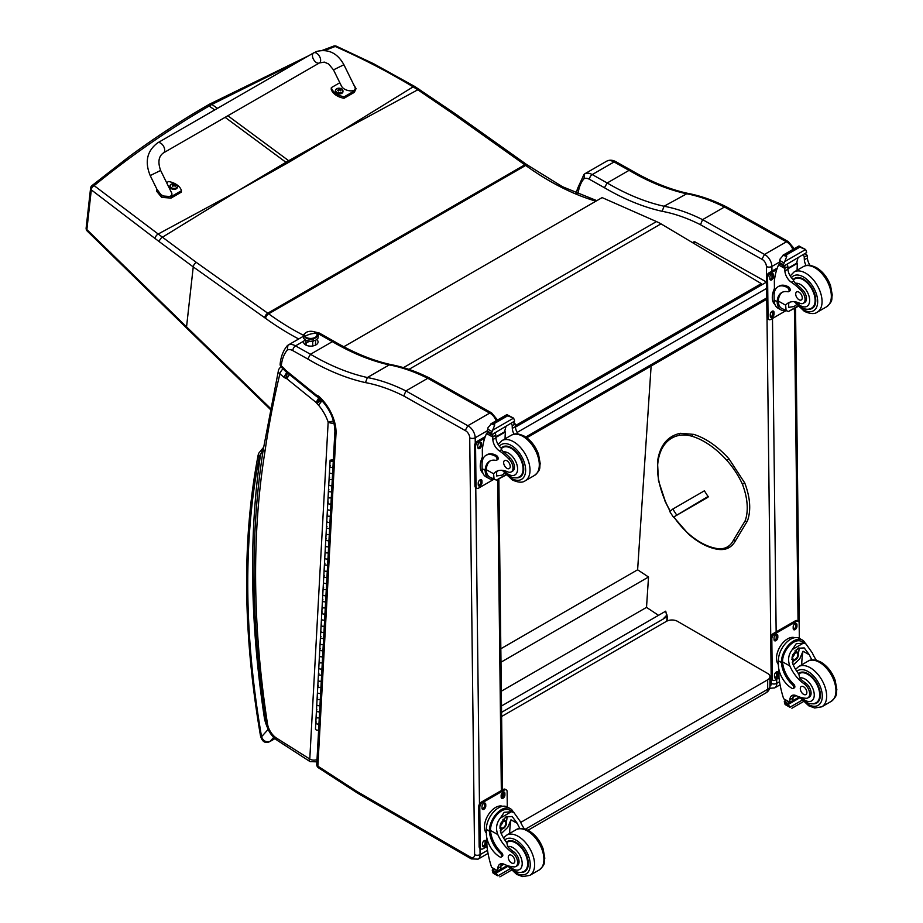 <?xml version="1.0" encoding="UTF-8"?>
<svg xmlns="http://www.w3.org/2000/svg" width="923" height="923" viewBox="0 0 923 923"><rect width="100%" height="100%" fill="white"/><g stroke="black" fill="none" stroke-linecap="round" stroke-linejoin="round"><path stroke-width="1.38" d="M692.562 242.587L693.6 241.999A3.865 2.238 60 0 1 695.492 242.161L766.563 282.08L515.403 427.107M663.302 618.756L666.51 615.456L667.041 615.803A1.165 0.715 -176.3 0 1 667.041 616.818L663.395 618.779M501.57 712.348L663.487 618.871M664.768 617.983L663.291 618.837M501.501 705.98L665.737 611.164L666.648 615.549M651.119 366.027L637.62 569.791L648.523 577.013L646.515 607.38L658.526 615.329M501.327 691.2L646.515 607.38M500.993 662.195L648.523 577.013M500.831 648.765L637.62 569.791M527.991 830.262L766.078 692.804A7.73 4.465 -120 0 0 767.682 689.273L525.36 829.177M766.078 692.804A7.73 7.73 0 0 0 769.944 686.112A7.73 4.465 180 0 1 767.682 689.273L767.682 679.801L520.687 822.405M501.627 716.502L666.51 621.306A7.73 4.465 180 0 1 677.447 621.306L767.682 673.478A7.73 4.465 180 0 1 769.944 676.64A7.73 4.465 180 0 1 767.682 679.801M708.264 496.366L673.409 517.18L707.618 497.428M695.538 504.062L698.342 502.331L695.538 504.062M676.478 514.722L672.809 509.058L669.74 511.515L673.409 517.18M672.809 509.058L704.387 490.817L708.276 496.897L704.953 498.962M761.913 259.259L764.509 254.436L702.599 219.639L700.476 224.716L761.913 259.259A5.803 3.346 60 0 1 766.413 266.505L766.54 276.923M788.311 241.618L726.874 207.075L724.474 207.006L786.384 241.814L764.509 254.436A9.668 5.584 -120 0 1 771.882 266.459A3.865 2.204 179.3 0 1 766.413 266.505M792.857 249.487A9.668 5.584 60 0 0 786.384 241.814L788.346 241.63M724.474 207.006L702.599 219.639M577.798 193.842A1234.339 712.648 60 0 1 578.456 191.28A54.134 31.255 60 0 1 584.005 178.727A11.607 6.703 60 0 1 589.52 179.339L604.45 187.727A268.466 154.995 -120 0 0 662.172 211.309L664.064 206.244L687.577 193.322C669.221 189.238 650.369 181.531 630.997 170.167L629.059 170.351A264.601 152.768 -120 0 0 685.939 193.611A213.813 123.451 60 0 1 724.44 207.017M578.456 191.28L577.429 188.8M584.005 178.727L584.617 173.905L583.971 174.447L577.394 188.915M604.45 187.727L607.184 182.985L629.059 170.351L614.095 161.952A3.865 2.261 -60.7 0 1 616.022 161.756L630.986 170.155M702.565 219.651A213.813 123.451 -120 0 0 664.064 206.244A264.601 152.768 60 0 1 607.184 182.985L592.22 174.574A15.472 8.93 -120 0 0 584.64 173.893L606.492 161.271A15.472 8.93 60 0 1 606.515 161.271A15.472 8.93 60 0 1 614.095 161.952L592.22 174.574A3.865 2.261 119.3 0 0 589.52 179.339M316.739 339.572A7.246 4.13 179.3 0 1 318.077 341.925A7.246 4.13 179.3 0 1 310.878 346.137A7.246 4.13 179.3 0 1 303.586 342.087A7.246 4.13 179.3 0 1 303.771 341.106L304.878 339.722M287.964 345.179L303.032 336.48L287.93 345.202A15.472 8.93 -120 0 0 287.93 345.202L287.318 350.025A11.607 6.703 60 0 1 292.833 350.625L307.763 359.012L310.497 354.27L332.372 341.648L334.311 341.464C353.682 352.817 372.534 360.535 390.891 364.608L389.252 364.897A213.813 123.451 60 0 1 427.753 378.315M430.245 378.395L427.787 378.292L489.698 413.1L491.659 412.927M496.17 420.784A9.668 5.584 60 0 0 489.698 413.1L467.823 425.734L405.901 390.925L403.789 396.002L465.227 430.545L467.823 425.734A9.668 5.584 -120 0 1 475.195 437.756A3.865 2.204 179.3 0 1 469.726 437.802L474.595 854.675A5.803 3.346 60 0 1 470.488 857.109L357.72 791.911A46.404 26.79 60 0 1 354.905 790.146L317.87 766.171A3.865 2.088 122.9 0 0 318.504 767.832L355.505 791.796L354.905 790.146M427.787 378.292L405.901 390.925A213.813 123.451 -120 0 0 367.366 377.53L389.252 364.897A264.601 152.768 -120 0 1 332.372 341.648L317.408 333.238A3.865 2.261 -60.7 0 1 319.335 333.053L334.288 341.452M307.763 359.012A268.466 154.995 -120 0 0 365.473 382.607L367.366 377.53A264.601 152.768 60 0 1 310.497 354.27L295.533 345.871A15.472 8.93 -120 0 0 287.941 345.19L287.272 345.733C283.269 350.498 280.892 356.59 280.165 364.008L280.165 364.008A3.865 2.457 5.7 0 0 281.273 365.969A3.865 1.742 129 0 0 281.573 367.389L286.003 371.75L285.692 370.319A2.873 1.661 60 0 1 285.576 370.227A2.873 1.661 60 0 1 285.345 369.996L284.988 370.781M316.751 764.382L316.751 764.382A3.865 2.365 3.1 0 0 317.87 766.171L336.03 433.302L334.899 431.537L316.751 764.382A3.865 3.865 0 0 0 318.504 767.832M336.03 433.302A32.87 18.979 -120 0 0 318.781 396.325L319.081 397.744L318.562 397.398M318.781 396.325A6.692 3.865 -120 0 0 316.474 395.182L318.481 397.398M316.474 395.182A3.577 2.065 60 0 1 316.231 394.998L316.127 396.117A3.865 1.754 -51 0 1 315.828 394.686L286.292 370.781L286.684 372.281L286.003 371.75M285.345 369.996A7.511 4.338 -120 0 0 282.819 367.216L283.153 368.669M281.007 367.031L281.007 367.031A5.411 3.127 60 0 1 281.123 366.962L281.007 367.031A5.411 5.411 0 0 0 278.458 370.435A5.411 3.784 13.7 0 0 279.888 373.919L283.892 377.172A8.572 4.95 -120 0 0 285.715 378.326L287.122 372.627M322.023 400.651L318.597 405.255A31.324 18.079 60 0 1 328.161 422.065A5.411 1.408 -19 0 0 333.411 420.819M321.539 400.144L316.889 403.489A8.145 4.707 -120 0 0 318.597 405.255M286.799 372.373L283.892 377.172M283.211 368.715A5.411 2.446 129 0 0 279.888 373.919A1232.793 711.76 60 0 0 264.855 452.155L263.332 449.109C250.098 532.329 250.964 623.383 265.928 722.294A5.411 2.481 -8.7 0 0 267.451 723.69A926.554 534.948 60 0 1 264.855 452.155M285.715 378.326A3.484 2.008 60 0 1 286.176 378.349L287.284 372.765M286.176 378.349A1.581 0.911 60 0 1 286.73 378.649L289.81 373.619M286.73 378.649A1.592 0.923 60 0 1 286.822 378.73L289.972 373.757M286.822 378.73L316.104 402.44L318.931 397.64M316.104 402.44A2.054 1.188 60 0 1 316.301 402.613L319.37 398.021M316.301 402.613A1.235 0.715 60 0 1 316.566 402.878L320.419 399.001M265.386 718.694L264.497 718.74L265.455 719.144M263.47 448.14L260.586 454.335L262.836 452.293M274.927 738.573L270.116 741.342C266.032 742.496 263.182 740.961 261.567 736.739A3.865 1.696 170.2 0 1 260.494 735.816L260.494 735.816C262.12 741.769 265.213 743.707 269.793 741.619A3.865 2.238 60 0 1 269.793 741.619L274.973 738.619M338.891 132.589L289.949 161.617A154.21 89.035 60 0 1 288.691 160.717L340.206 131.827L413.123 86.843C388.133 71.798 362.162 58.345 335.199 46.473A3.865 1.823 -65.8 0 1 336.48 46.242A3.865 1.823 -65.8 0 1 336.503 46.254A3.865 3.865 0 0 0 333.526 46.15A3.865 2.284 69.2 0 1 335.199 46.473L324.758 50.477M333.491 46.162A3.865 2.284 69.2 0 1 333.526 46.15L322.208 50.407M419.642 89.519A3.865 1.858 123.1 0 0 419.596 89.496A3.865 1.858 123.1 0 0 417.807 89.785L413.123 86.843A3.865 1.938 121 0 1 414.912 86.554M237.026 191.349L287.215 163.198A154.21 89.035 60 0 1 285.957 162.298L235.746 192.134L158.191 234.027L94.146 185.638A3.865 2.492 129.1 0 0 91.308 189.873L155.11 238.538A151.245 68.671 56.6 0 1 159.252 241.664L193.242 266.909L264.705 317.731A150.818 87.074 60 0 1 265.57 318.354A277.696 160.325 -120 0 0 298.706 338.972M214.736 109.929L209.129 106.03L206.937 105.672C180.147 121.132 154.095 138.219 128.77 156.91L91.988 185.592A3.865 2.146 51 0 1 94.146 185.638C130.858 155.699 169.186 129.162 209.129 106.03L211.863 104.449L209.671 104.091L308.744 55.703M596.823 200.66L562.453 186.7L526.721 164.594A3.865 1.961 125.4 0 0 524.795 164.802L267.751 313.197L196.287 262.374A3.865 1.961 -54.6 0 0 193.242 266.909L186.55 326.857L86.877 229.608A3.865 2.134 135.6 0 0 87.224 231.05A3.865 2.134 135.6 0 0 87.235 231.05A3.865 2.134 135.6 0 0 87.281 231.096M196.287 262.374L158.191 234.027A3.865 2.181 -53.7 0 0 155.11 238.538M515.357 426.449L761.337 284.434L761.325 283.638L661.006 223.851A61.876 35.72 -120 0 0 656.472 221.578L602.119 197.603L343.783 346.76M761.325 283.638L515.311 425.676M673.905 516.892A56.557 32.651 60 0 0 688.385 533.552A67.264 38.835 -120 0 0 715.037 548.135L716.363 548.85L715.037 548.135A40.52 23.387 60 0 0 733.37 540.324L735.689 540.393C731.512 548.124 724.867 550.973 715.729 548.954M811.975 659.933A26.963 15.564 60 0 1 809.298 654.73L804.233 647.923L798.014 648.269L792.569 654.972L792.915 664.191A26.963 15.564 60 0 0 798.868 674.182L799.676 677.978A26.963 15.564 60 0 0 805.548 683.02L804.129 683.851A26.963 15.564 60 0 1 789.846 665.956C787.584 659.968 788.415 654.488 792.361 649.504L796.226 643.723L803.391 643.135L792.361 649.504M803.391 643.135L805.941 643.919L812.355 652.965A26.963 15.564 -120 0 0 816.37 660.268M795.545 308.017L799.399 638.381A17.537 10.268 119.3 0 0 785.831 643.112A17.537 10.268 119.3 0 0 778.366 660.81L778.412 665.229A18.979 10.961 -120 0 0 792.015 688.362A2.423 1.408 -120 0 0 793.203 688.466A2.423 1.408 -120 0 0 792.476 684.751A21.921 12.657 -120 0 1 781.412 662.529L778.366 660.81M793.203 688.466L794.357 687.808A2.423 1.408 60 0 0 793.63 684.081A21.921 12.657 60 0 1 782.554 661.86L782.554 660.73L781.4 661.387L781.412 662.529M781.4 661.387A17.537 10.268 -60.7 0 1 789.28 644.358A17.537 10.268 -60.7 0 1 802.375 640.054A17.537 10.268 -60.7 0 1 805.341 643.585M793.722 695.088A9.945 5.746 60 0 0 792.961 697.973A54.803 31.647 60 0 0 792.926 700.545A1.823 1.05 60 0 1 792.545 701.399L789.915 702.922L783.639 698.734A82.216 47.465 60 0 1 778.977 677.47L778.885 669.337M802.018 700.257L789.915 707.249L788.588 704.987A6.507 3.761 60 0 1 788.773 704.157L784.4 701.192L785.6 700.499M784.4 701.192L784.296 701.642A6.507 3.761 60 0 1 784.504 702.691L785.288 704.653L789.915 707.249M782.554 660.73A15.922 9.311 -60.7 0 1 789.742 645.327A15.922 9.311 -60.7 0 1 801.579 641.473L805.941 643.919M801.729 664.814A103.918 59.995 60 0 1 803.033 651.211L799.745 658.814L793.284 665.022M798.926 647.808A11.584 6.784 -60.7 0 1 798.314 653.311M794.403 660.268A11.584 6.784 -60.7 0 1 792.257 662.31M796.203 649.584A7.73 4.523 -60.7 0 1 796.226 651.523M795.995 695.584L793.007 697.303M777.801 651.384L778.804 648.973M804.129 683.851A8.526 4.927 60 0 1 809.298 691.362A8.526 4.927 60 0 1 807.902 697.88A8.526 4.927 60 0 1 805.825 698.25A42.631 24.609 60 0 1 796.237 695.688A9.945 5.746 60 0 0 791.946 695.55A9.945 5.746 60 0 0 789.892 699.738A54.803 31.647 60 0 0 789.857 702.23A1.927 1.165 -58.8 0 0 789.857 702.311L792.926 700.545M778.412 664.548A15.922 9.311 -60.7 0 1 780.073 646.631A15.922 9.311 -60.7 0 1 794.668 637.689M779.024 677.874L775.043 680.17A3.865 2.261 -60.7 0 1 773.116 680.366L772.02 679.755A3.865 2.261 -60.7 0 1 771.178 677.955L770.717 638.231A3.865 2.261 -60.7 0 1 773.416 633.466L795.291 620.844A3.865 2.261 -60.7 0 1 797.218 620.648L798.314 621.26A3.865 2.261 -60.7 0 1 799.156 623.06L799.33 638.347M773.116 680.366A3.865 2.261 -60.7 0 1 772.274 678.578L771.813 638.843A3.865 2.261 -60.7 0 1 774.512 634.089L796.387 621.456A3.865 2.261 -60.7 0 1 798.314 621.26M793.192 628.494L793.18 626.902A2.654 1.558 -60.7 0 1 794.311 624.225A2.654 1.558 -60.7 0 1 796.364 623.498A2.654 1.558 -60.7 0 1 796.941 624.733L796.953 626.325A2.654 1.558 -60.7 0 1 795.822 629.001A2.654 1.558 -60.7 0 1 793.768 629.728A2.654 1.558 -60.7 0 1 793.192 628.494M774.051 639.547L774.039 637.955A2.654 1.558 -60.7 0 1 775.17 635.278A2.654 1.558 -60.7 0 1 777.224 634.551A2.654 1.558 -60.7 0 1 777.801 635.785L777.812 637.378A2.654 1.558 -60.7 0 1 776.681 640.054A2.654 1.558 -60.7 0 1 774.628 640.781A2.654 1.558 -60.7 0 1 774.051 639.547M774.489 676.894L774.466 675.301A2.654 1.558 -60.7 0 1 775.608 672.625A2.654 1.558 -60.7 0 1 777.651 671.898A2.654 1.558 -60.7 0 1 778.227 673.132L778.251 674.725A2.654 1.558 -60.7 0 1 777.12 677.401A2.654 1.558 -60.7 0 1 775.066 678.128A2.654 1.558 -60.7 0 1 774.489 676.894M795.707 623.394A2.654 1.558 -60.7 0 1 795.845 624.121L795.857 625.713A2.654 1.558 -60.7 0 1 793.342 629.221M776.566 634.447A2.654 1.558 -60.7 0 1 776.705 635.174L776.716 636.766A2.654 1.558 -60.7 0 1 774.201 640.274M776.993 671.794A2.654 1.558 -60.7 0 1 777.143 672.521L777.154 674.113A2.654 1.558 -60.7 0 1 774.628 677.62M792.822 656.795A3.646 2.134 119.3 0 0 794.518 653.772M792.684 657.741A3.646 2.134 119.3 0 0 793.48 659.368A3.646 2.134 119.3 0 0 797.126 657.222A3.646 2.134 119.3 0 0 797.057 652.999A3.646 2.134 119.3 0 0 795.257 653.161M792.684 657.914A3.957 2.319 119.3 0 0 795.545 659.541A3.957 2.319 119.3 0 0 798.28 654.626A3.957 2.319 119.3 0 0 795.361 653.092A3.957 2.319 119.3 0 0 792.684 657.868A3.957 2.319 119.3 0 0 792.684 657.914M792.488 658.03A4.223 2.469 119.3 0 0 795.603 659.726A4.223 2.469 119.3 0 0 798.464 654.626A4.223 2.469 119.3 0 0 795.464 652.815A4.223 2.469 119.3 0 0 792.488 658.03M798.464 654.511A4.534 2.654 119.3 0 0 798.464 654.384A4.534 2.654 119.3 0 0 797.484 652.226A4.534 2.654 119.3 0 0 793.988 653.461A4.534 2.654 119.3 0 0 792.061 658.03A4.534 2.654 119.3 0 0 793.042 660.13A4.534 2.654 119.3 0 0 795.395 659.853A4.534 2.654 119.3 0 0 795.499 659.783M798.395 673.571A17.399 10.049 60 0 1 799.353 672.879A17.399 10.049 60 0 1 807.89 673.652A17.399 10.049 60 0 1 819.393 688.973A17.399 10.049 60 0 1 816.763 703.026A17.399 10.049 60 0 1 812.736 703.799M805.548 683.02A8.526 4.927 60 0 1 810.717 690.542A8.526 4.927 60 0 1 809.321 697.061L807.902 697.88M803.633 694.35A4.638 2.677 -120 0 0 805.906 694.558A4.638 2.677 -120 0 0 805.906 689.193A4.638 2.677 -120 0 0 801.268 686.516A4.638 2.677 -120 0 0 800.564 690.266A4.638 2.677 -120 0 0 803.633 694.35M785.542 310.566A17.537 10.268 -60.7 0 1 780.985 309.874A17.537 10.268 -60.7 0 1 777.224 302.813L778.377 302.144A15.922 9.311 -60.7 0 0 781.781 308.455L788.415 311.536L797.818 306.101M786.142 310.901L785.635 305.178A26.963 15.564 60 0 1 788.254 302.929A26.963 15.564 60 0 1 799.687 303.206A8.526 4.927 60 0 0 803.298 303.286A8.526 4.927 60 0 0 801.072 290.537L802.491 289.718A8.526 4.927 60 0 1 804.718 302.467L803.298 303.286M789.869 302.19A26.963 15.564 -120 0 0 788.704 303.413L788.68 307.359L794.034 306.54L796.561 304.682M777.224 302.813L777.201 301.752A21.921 12.657 -120 0 1 781.723 292.556A21.921 12.657 -120 0 1 787.896 291.76A2.423 1.408 -120 0 0 788.577 291.668A2.423 1.408 -120 0 0 788.946 289.707A2.423 1.408 -120 0 0 787.342 287.561A18.979 10.961 -120 0 0 778.031 286.73A18.979 10.961 -120 0 0 774.097 295.625L774.155 300.044A17.537 10.268 119.3 0 0 777.962 308.178L780.985 309.874M788.415 311.536L798.107 306.401M774.478 291.991L774.351 281.227A82.216 47.465 60 0 1 778.574 264.947L779.37 263.955M801.072 290.537A42.631 24.609 60 0 0 791.415 282.288A9.945 5.746 60 0 1 784.896 271.004A54.803 31.647 60 0 1 784.792 268.443A1.927 1.177 -59 0 1 784.792 268.351L784.85 265.339M784.792 268.351L787.861 266.585A1.823 1.05 -120 0 0 786.673 264.44M783.558 266.239L779.185 263.274A6.507 3.761 -120 0 0 779.37 262.444L780.097 259.005L783.662 254.852L786.454 254.875L786.696 256.559L784.712 261.601L805.629 249.522L806.425 251.483A6.507 3.761 -120 0 0 806.621 252.521L783.558 266.239L806.621 252.521M798.96 246.026L805.629 249.522L799.191 246.833L798.96 246.026L801.995 247.733M778.031 286.73L779.185 286.072A18.979 10.961 60 0 1 788.484 286.903A2.423 1.408 60 0 1 790.1 289.037A2.423 1.408 60 0 1 789.73 290.999L788.577 291.668M778.377 302.144L778.354 301.094A21.921 12.657 60 0 1 782.312 292.256M787.93 268.789L797.437 263.297A103.918 59.995 -120 0 0 797.103 270.231M796.734 262.905L797.437 263.297M787.907 268.247L796.687 263.17A73.69 42.55 -120 0 1 798.037 257.875M787.861 266.585A54.803 31.647 -120 0 0 787.954 269.239A9.945 5.746 -120 0 0 793.653 279.923L793.561 281.053L795.43 283.303A42.631 24.609 60 0 1 802.491 289.718M779.37 262.444L783.454 264.739L784.712 261.601M773.589 290.618L774.432 288.403M783.454 264.739A6.507 3.761 -120 0 0 783.65 265.789M799.03 245.933L783.027 255.163L786.696 256.559M806.079 265.559A9.945 5.746 -120 0 1 804.337 259.778A54.803 31.647 -120 0 1 804.245 257.125L807.302 255.359A1.927 1.096 -62.5 0 1 807.302 255.452A54.803 31.647 -120 0 0 807.406 258.013A9.945 5.746 -120 0 0 810.082 265.374M807.302 255.359L804.879 253.929M804.245 257.125A1.823 1.05 -120 0 0 803.056 254.979M774.951 304.521A15.922 9.311 -60.7 0 1 772.286 297.679A15.922 9.311 -60.7 0 1 774.443 288.541M785.842 310.739L770.832 319.404A3.865 2.261 -60.7 0 1 768.905 319.6A3.865 2.261 -60.7 0 1 768.063 317.8L767.601 278.065A3.865 2.261 -60.7 0 1 770.301 273.312L776.751 269.585M774.028 312.366L774.039 313.947A2.654 1.558 -60.7 0 1 772.909 316.635A2.654 1.558 -60.7 0 1 770.855 317.35A2.654 1.558 -60.7 0 1 770.278 316.127L770.267 314.535A2.654 1.558 -60.7 0 1 771.397 311.847A2.654 1.558 -60.7 0 1 773.439 311.132A2.654 1.558 -60.7 0 1 774.028 312.366L772.932 311.743L772.943 313.335A2.654 1.558 -60.7 0 1 770.428 316.854M773.589 275.008L773.601 276.6A2.654 1.558 -60.7 0 1 772.47 279.288A2.654 1.558 -60.7 0 1 770.428 280.004A2.654 1.558 -60.7 0 1 769.851 278.769L769.828 277.188A2.654 1.558 -60.7 0 1 770.959 274.5A2.654 1.558 -60.7 0 1 773.013 273.785A2.654 1.558 -60.7 0 1 773.589 275.008L772.493 274.396L772.516 275.989A2.654 1.558 -60.7 0 1 769.99 279.507M768.905 319.6L767.809 318.977A3.865 2.261 -60.7 0 1 766.967 317.189L766.505 277.454A3.865 2.261 -60.7 0 1 769.205 272.7L777.293 268.028M772.793 311.016A2.654 1.558 -60.7 0 1 772.932 311.743M772.355 273.67A2.654 1.558 -60.7 0 1 772.493 274.396M808.133 309.205A17.399 10.049 -120 0 0 812.159 308.432A17.399 10.049 -120 0 0 812.159 288.334A17.399 10.049 -120 0 0 794.749 278.284A17.399 10.049 -120 0 0 793.226 279.554M798.937 292.13A4.638 2.677 -120 0 0 796.664 291.922A4.638 2.677 -120 0 0 796.664 297.275A4.638 2.677 -120 0 0 801.302 299.963A4.638 2.677 -120 0 0 802.006 296.214A4.638 2.677 -120 0 0 798.937 292.13M519.937 828.542A26.963 15.564 60 0 1 517.261 823.339L512.196 816.532L505.977 816.867L500.531 823.581L500.866 832.8A26.963 15.564 60 0 0 506.831 842.791L507.638 846.587A26.963 15.564 60 0 0 513.511 851.629L512.08 852.448A26.963 15.564 60 0 1 497.809 834.565C495.547 828.577 496.378 823.097 500.312 818.113L504.189 812.332L511.354 811.732L500.312 818.113M511.354 811.732L513.903 812.528L520.318 821.574A26.963 15.564 -120 0 0 524.333 828.877M501.166 857.075L502.32 856.417A2.423 1.408 60 0 0 501.593 852.69A21.921 12.657 60 0 1 490.517 830.469L490.517 829.327L489.363 829.996A17.537 10.268 -60.7 0 1 497.243 812.955A17.537 10.268 -60.7 0 1 510.338 808.663L507.315 806.967A17.537 10.268 119.3 0 0 493.782 811.721A17.537 10.268 119.3 0 0 486.329 829.419L486.375 833.838A18.979 10.961 -120 0 0 499.978 856.971A2.423 1.408 -120 0 0 501.166 857.075A2.423 1.408 -120 0 0 500.439 853.36A21.921 12.657 -120 0 1 489.375 831.138L486.329 829.419M489.363 829.996L489.375 831.138M510.338 808.663A17.537 10.268 -60.7 0 1 513.303 812.194M501.685 863.697A9.945 5.746 60 0 0 500.912 866.582A54.803 31.647 60 0 0 500.877 869.154A1.823 1.05 60 0 1 500.508 870.008L497.878 871.531L491.59 867.332A82.216 47.465 60 0 1 486.94 846.068L486.836 837.946M509.969 868.866L497.866 875.846L496.551 873.596A6.507 3.761 60 0 1 496.724 872.766L492.363 869.801L493.563 869.108M492.363 869.801L492.259 870.251A6.507 3.761 60 0 1 492.467 871.3L493.251 873.262L497.866 875.846M490.517 829.327A15.922 9.311 -60.7 0 1 497.705 813.936A15.922 9.311 -60.7 0 1 509.542 810.082L513.903 812.528M509.681 833.423A103.918 59.995 60 0 1 510.984 819.82L507.708 827.412L501.247 833.631M506.889 816.417A11.584 6.784 -60.7 0 1 506.277 821.92M502.366 828.877A11.584 6.784 -60.7 0 1 500.208 830.908M504.166 818.193A7.73 4.523 -60.7 0 1 504.189 820.132M503.958 864.193L500.97 865.912M485.763 819.993L486.767 817.582M512.08 852.448A8.526 4.927 60 0 1 517.261 859.971A8.526 4.927 60 0 1 515.865 866.489A8.526 4.927 60 0 1 513.788 866.859A42.631 24.609 60 0 1 504.2 864.297A9.945 5.746 60 0 0 499.908 864.159A9.945 5.746 60 0 0 497.855 868.347A54.803 31.647 60 0 0 497.82 870.839A1.927 1.165 -58.8 0 0 497.82 870.92L500.877 869.154M486.363 833.157A15.922 9.311 -60.7 0 1 488.036 815.24A15.922 9.311 -60.7 0 1 502.631 806.287M487.506 850.337L480.064 854.64L479.983 848.364A3.865 2.261 -60.7 0 1 479.141 846.564L478.679 806.84A3.865 2.261 -60.7 0 1 481.379 802.075L503.254 789.453A3.865 2.261 -60.7 0 1 505.181 789.257L506.277 789.869A3.865 2.261 -60.7 0 1 507.119 791.657L507.292 806.956M486.986 846.483L483.006 848.779A3.865 2.261 -60.7 0 1 481.079 848.975A3.865 2.261 -60.7 0 1 480.237 847.187L479.775 807.452A3.865 2.261 -60.7 0 1 482.464 802.687L504.339 790.065A3.865 2.261 -60.7 0 1 506.277 789.869M501.154 797.103L501.143 795.511A2.654 1.558 -60.7 0 1 502.274 792.834A2.654 1.558 -60.7 0 1 504.316 792.107A2.654 1.558 -60.7 0 1 504.893 793.342L504.916 794.934A2.654 1.558 -60.7 0 1 503.785 797.61A2.654 1.558 -60.7 0 1 501.731 798.337A2.654 1.558 -60.7 0 1 501.154 797.103M482.014 808.156L481.991 806.564A2.654 1.558 -60.7 0 1 483.133 803.887A2.654 1.558 -60.7 0 1 485.175 803.16A2.654 1.558 -60.7 0 1 485.752 804.395L485.775 805.987A2.654 1.558 -60.7 0 1 484.644 808.663A2.654 1.558 -60.7 0 1 482.591 809.39A2.654 1.558 -60.7 0 1 482.014 808.156M482.452 845.503L482.429 843.91A2.654 1.558 -60.7 0 1 483.56 841.234A2.654 1.558 -60.7 0 1 485.613 840.507A2.654 1.558 -60.7 0 1 486.19 841.741L486.213 843.334A2.654 1.558 -60.7 0 1 485.083 846.01A2.654 1.558 -60.7 0 1 483.029 846.737A2.654 1.558 -60.7 0 1 482.452 845.503M503.658 792.003A2.654 1.558 -60.7 0 1 503.808 792.73L503.82 794.322A2.654 1.558 -60.7 0 1 501.293 797.83M484.517 803.056A2.654 1.558 -60.7 0 1 484.667 803.783L484.679 805.364A2.654 1.558 -60.7 0 1 482.152 808.883M484.956 840.403A2.654 1.558 -60.7 0 1 485.094 841.13L485.117 842.722A2.654 1.558 -60.7 0 1 482.591 846.229M500.774 825.404A3.646 2.134 119.3 0 0 502.47 822.381M500.647 826.35A3.646 2.134 119.3 0 0 501.443 827.966A3.646 2.134 119.3 0 0 505.089 825.831A3.646 2.134 119.3 0 0 505.008 821.608A3.646 2.134 119.3 0 0 503.22 821.77M500.647 826.523A3.957 2.319 119.3 0 0 503.508 828.139A3.957 2.319 119.3 0 0 506.231 823.235A3.957 2.319 119.3 0 0 503.323 821.701A3.957 2.319 119.3 0 0 500.647 826.477A3.957 2.319 119.3 0 0 500.647 826.523M500.451 826.639A4.223 2.469 119.3 0 0 503.566 828.335A4.223 2.469 119.3 0 0 506.427 823.235A4.223 2.469 119.3 0 0 503.416 821.424A4.223 2.469 119.3 0 0 500.451 826.639M506.427 823.108A4.534 2.654 119.3 0 0 506.427 822.993A4.534 2.654 119.3 0 0 505.446 820.835A4.534 2.654 119.3 0 0 501.95 822.07A4.534 2.654 119.3 0 0 500.024 826.639A4.534 2.654 119.3 0 0 501.004 828.739A4.534 2.654 119.3 0 0 503.358 828.462A4.534 2.654 119.3 0 0 503.462 828.393M506.358 842.18A17.399 10.049 60 0 1 507.315 841.488A17.399 10.049 60 0 1 515.853 842.249A17.399 10.049 60 0 1 527.356 857.582A17.399 10.049 60 0 1 524.714 871.624A17.399 10.049 60 0 1 520.699 872.397M513.511 851.629A8.526 4.927 60 0 1 518.68 859.151A8.526 4.927 60 0 1 517.284 865.67L515.865 866.489M511.584 862.959A4.638 2.677 -120 0 0 513.869 863.155A4.638 2.677 -120 0 0 513.869 857.802A4.638 2.677 -120 0 0 509.219 855.125A4.638 2.677 -120 0 0 508.527 858.875A4.638 2.677 -120 0 0 511.584 862.959M493.505 479.175A17.537 10.268 -60.7 0 1 488.948 478.472A17.537 10.268 -60.7 0 1 485.186 471.422L486.329 470.753A15.922 9.311 -60.7 0 0 489.744 477.064L496.378 480.145L505.781 474.71M494.105 479.51L493.597 473.787A26.963 15.564 60 0 1 496.216 471.526A26.963 15.564 60 0 1 507.638 471.815A8.526 4.927 60 0 0 511.261 471.895A8.526 4.927 60 0 0 509.035 459.146L510.454 458.327A8.526 4.927 60 0 1 512.68 471.076L511.261 471.895M497.832 470.799A26.963 15.564 -120 0 0 496.666 472.022L496.632 475.968L501.985 475.149L504.523 473.291M485.186 471.422L485.163 470.361A21.921 12.657 -120 0 1 489.686 461.165A21.921 12.657 -120 0 1 495.859 460.358A2.423 1.408 -120 0 0 496.539 460.277A2.423 1.408 -120 0 0 496.909 458.316A2.423 1.408 -120 0 0 495.305 456.17A18.979 10.961 -120 0 0 485.994 455.339A18.979 10.961 -120 0 0 482.06 464.234L482.118 468.653A17.537 10.268 119.3 0 0 485.925 476.787L488.948 478.472M496.378 480.145L506.058 475.01M482.441 460.6L482.314 449.836A82.216 47.465 60 0 1 486.536 433.556L487.332 432.564M509.035 459.146A42.631 24.609 60 0 0 499.378 450.897A9.945 5.746 60 0 1 492.847 439.613A54.803 31.647 60 0 1 492.755 437.052A1.927 1.177 -59 0 1 492.755 436.96L492.813 433.948M492.755 436.96L495.813 435.195A1.823 1.05 -120 0 0 494.636 433.049M491.509 434.848L487.148 431.883A6.507 3.761 -120 0 0 487.332 431.053L488.048 427.614L491.624 423.461L494.405 423.484L494.659 425.168L492.674 430.21L513.592 418.131L514.376 420.08A6.507 3.761 -120 0 0 514.584 421.13L491.509 434.848L514.584 421.13M506.912 414.635L513.592 418.131L507.754 415.777L506.912 414.635L509.958 416.342M485.994 455.339L487.136 454.67A18.979 10.961 60 0 1 496.447 455.512A2.423 1.408 60 0 1 498.051 457.646A2.423 1.408 60 0 1 497.682 459.608L496.539 460.277M486.329 470.753L486.306 469.703A21.921 12.657 60 0 1 490.275 460.865M495.893 437.398L505.4 431.906A103.918 59.995 -120 0 0 505.066 438.84M504.696 431.514L505.4 431.906M495.859 436.856L504.65 431.779A73.69 42.55 -120 0 1 506 426.484M495.813 435.195A54.803 31.647 -120 0 0 495.916 437.848A9.945 5.746 -120 0 0 501.616 448.532L501.524 449.663L503.393 451.912A42.631 24.609 60 0 1 510.454 458.327M487.332 431.053L491.417 433.349L492.674 430.21M481.552 459.227L482.394 457.012M491.417 433.349A6.507 3.761 -120 0 0 491.613 434.398M506.992 414.542L490.99 423.772L494.659 425.168M514.03 434.168A9.945 5.746 -120 0 1 512.3 428.387A54.803 31.647 -120 0 1 512.207 425.734L515.265 423.969A1.927 1.096 -62.5 0 1 515.265 424.061A54.803 31.647 -120 0 0 515.369 426.622A9.945 5.746 -120 0 0 518.045 433.972M515.265 423.969L512.842 422.538M512.207 425.734A1.823 1.05 -120 0 0 511.019 423.588M482.914 473.13A15.922 9.311 -60.7 0 1 480.248 466.288A15.922 9.311 -60.7 0 1 482.394 457.15M493.805 479.349L478.795 488.013A3.865 2.261 -60.7 0 1 476.868 488.198A3.865 2.261 -60.7 0 1 476.026 486.409L475.564 446.674A3.865 2.261 -60.7 0 1 478.264 441.921L484.713 438.194M481.979 480.975L482.002 482.556A2.654 1.558 -60.7 0 1 480.871 485.244A2.654 1.558 -60.7 0 1 478.818 485.959A2.654 1.558 -60.7 0 1 478.241 484.725L478.218 483.144A2.654 1.558 -60.7 0 1 479.349 480.456A2.654 1.558 -60.7 0 1 481.402 479.741A2.654 1.558 -60.7 0 1 481.979 480.975L480.895 480.352L480.906 481.944A2.654 1.558 -60.7 0 1 478.379 485.463M481.552 443.617L481.564 445.209A2.654 1.558 -60.7 0 1 480.433 447.897A2.654 1.558 -60.7 0 1 478.379 448.613A2.654 1.558 -60.7 0 1 477.802 447.378L477.791 445.786A2.654 1.558 -60.7 0 1 478.922 443.109A2.654 1.558 -60.7 0 1 480.964 442.394A2.654 1.558 -60.7 0 1 481.552 443.617L480.456 443.005L480.468 444.598A2.654 1.558 -60.7 0 1 477.952 448.105M479.475 804.095L475.772 487.586A3.865 2.261 -60.7 0 1 474.93 485.798L474.468 446.063A3.865 2.261 -60.7 0 1 477.168 441.309L485.256 436.637M480.745 479.625A2.654 1.558 -60.7 0 1 480.895 480.352M480.318 442.279A2.654 1.558 -60.7 0 1 480.456 443.005M516.095 477.814A17.399 10.049 -120 0 0 520.111 477.041A17.399 10.049 -120 0 0 520.111 456.943A17.399 10.049 -120 0 0 502.712 446.894A17.399 10.049 -120 0 0 501.177 448.163M506.9 460.739A4.638 2.677 -120 0 0 504.616 460.531A4.638 2.677 -120 0 0 504.616 465.884A4.638 2.677 -120 0 0 509.265 468.572A4.638 2.677 -120 0 0 509.969 464.823A4.638 2.677 -120 0 0 506.9 460.739M318.631 729.862A1.858 1.131 -176.9 0 1 316.577 730.047A1.858 1.131 -176.9 0 1 315.458 728.928L315.793 722.813A1.858 1.131 3.1 0 0 316.901 723.932A1.858 1.131 3.1 0 0 318.954 723.759A1.858 1.131 -176.9 0 1 316.912 723.932A1.858 1.131 -176.9 0 1 315.793 722.813L316.116 716.698A1.858 1.131 3.1 0 0 317.247 717.817A1.858 1.131 3.1 0 0 319.3 717.644A1.858 1.131 -176.9 0 1 317.235 717.817A1.858 1.131 -176.9 0 1 316.116 716.698L316.451 710.595A1.858 1.131 3.1 0 0 317.57 711.714A1.858 1.131 3.1 0 0 319.623 711.541A1.858 1.131 -176.9 0 1 317.581 711.714A1.858 1.131 -176.9 0 1 316.451 710.595A1.858 1.131 -176.9 0 1 316.993 709.845M316.451 710.595L316.785 704.48A1.858 1.131 3.1 0 0 317.916 705.599A1.858 1.131 3.1 0 0 319.958 705.426A1.858 1.131 -176.9 0 1 317.904 705.599A1.858 1.131 -176.9 0 1 316.785 704.48L317.12 698.365A1.858 1.131 -176.9 0 1 317.662 697.626M317.12 698.365A1.858 1.131 3.1 0 0 318.239 699.484A1.858 1.131 3.1 0 0 320.281 699.322L320.293 699.311A1.858 1.131 -176.9 0 1 318.239 699.496A1.858 1.131 -176.9 0 1 317.12 698.365L317.454 692.262A1.858 1.131 3.1 0 0 318.573 693.381A1.858 1.131 3.1 0 0 320.627 693.196L320.616 693.208A1.858 1.131 -176.9 0 1 318.573 693.381A1.858 1.131 -176.9 0 1 317.454 692.262L317.789 686.147A1.858 1.131 3.1 0 0 318.897 687.266A1.858 1.131 3.1 0 0 320.95 687.093A1.858 1.131 -176.9 0 1 318.908 687.266A1.858 1.131 -176.9 0 1 317.789 686.147A1.858 1.131 -176.9 0 1 318.331 685.397M317.789 686.147L318.123 680.032A1.858 1.131 3.1 0 0 319.243 681.162A1.858 1.131 3.1 0 0 321.296 680.978L321.285 680.989A1.858 1.131 -176.9 0 1 319.231 681.151A1.858 1.131 -176.9 0 1 318.123 680.032L318.458 673.928A1.858 1.131 -176.9 0 1 319 673.179M318.458 673.928A1.858 1.131 3.1 0 0 319.566 675.048A1.858 1.131 3.1 0 0 321.619 674.875A1.858 1.131 -176.9 0 1 319.577 675.048A1.858 1.131 -176.9 0 1 318.458 673.928L318.793 667.814A1.858 1.131 3.1 0 0 319.912 668.933A1.858 1.131 3.1 0 0 321.965 668.76A1.858 1.131 -176.9 0 1 319.9 668.933A1.858 1.131 -176.9 0 1 318.793 667.814L319.116 661.71A1.858 1.131 3.1 0 0 320.235 662.818A1.858 1.131 3.1 0 0 322.289 662.656A1.858 1.131 -176.9 0 1 320.246 662.829A1.858 1.131 -176.9 0 1 319.116 661.71A1.858 1.131 -176.9 0 1 319.67 660.96M319.116 661.71L319.45 655.595A1.858 1.131 3.1 0 0 320.581 656.715A1.858 1.131 3.1 0 0 322.635 656.541L322.612 656.541A1.858 1.131 -176.9 0 1 320.569 656.715A1.858 1.131 -176.9 0 1 319.45 655.595L319.785 649.48A1.858 1.131 -176.9 0 1 320.327 648.731M319.785 649.48A1.858 1.131 3.1 0 0 320.904 650.6A1.858 1.131 3.1 0 0 322.946 650.438A1.858 1.131 -176.9 0 1 320.916 650.6A1.858 1.131 -176.9 0 1 319.785 649.48L320.119 643.377A1.858 1.131 3.1 0 0 321.239 644.496A1.858 1.131 3.1 0 0 323.292 644.312A1.858 1.131 -176.9 0 1 321.239 644.485A1.858 1.131 -176.9 0 1 320.119 643.377L320.454 637.262A1.858 1.131 3.1 0 0 321.573 638.381A1.858 1.131 3.1 0 0 323.615 638.208A1.858 1.131 -176.9 0 1 321.573 638.381A1.858 1.131 -176.9 0 1 320.454 637.262A1.858 1.131 -176.9 0 1 320.996 636.512M320.454 637.262L320.789 631.147A1.858 1.131 3.1 0 0 321.908 632.267A1.858 1.131 3.1 0 0 323.961 632.093A1.858 1.131 -176.9 0 1 321.896 632.267A1.858 1.131 -176.9 0 1 320.789 631.147L321.123 625.044A1.858 1.131 -176.9 0 1 321.666 624.294M321.123 625.044A1.858 1.131 3.1 0 0 322.231 626.163A1.858 1.131 3.1 0 0 324.285 625.99L324.296 625.979A1.858 1.131 -176.9 0 1 322.242 626.163A1.858 1.131 -176.9 0 1 321.123 625.044L321.458 618.929A1.858 1.131 3.1 0 0 322.577 620.048A1.858 1.131 3.1 0 0 324.631 619.875A1.858 1.131 -176.9 0 1 322.565 620.048A1.858 1.131 -176.9 0 1 321.458 618.929L321.792 612.814A1.858 1.131 3.1 0 0 322.9 613.933A1.858 1.131 3.1 0 0 324.954 613.772L324.965 613.76A1.858 1.131 -176.9 0 1 322.912 613.933A1.858 1.131 -176.9 0 1 321.792 612.814A1.858 1.131 -176.9 0 1 322.335 612.076M321.792 612.814L322.115 606.711A1.858 1.131 3.1 0 0 323.246 607.83A1.858 1.131 3.1 0 0 325.3 607.646L325.288 607.657A1.858 1.131 -176.9 0 1 323.235 607.83A1.858 1.131 -176.9 0 1 322.115 606.711L322.45 600.596A1.858 1.131 -176.9 0 1 322.992 599.846M322.45 600.596A1.858 1.131 3.1 0 0 323.569 601.715A1.858 1.131 3.1 0 0 325.611 601.542L325.634 601.542A1.858 1.131 -176.9 0 1 323.581 601.715A1.858 1.131 -176.9 0 1 322.45 600.596L322.785 594.481A1.858 1.131 3.1 0 0 323.904 595.6A1.858 1.131 3.1 0 0 325.957 595.427A1.858 1.131 -176.9 0 1 323.904 595.6A1.858 1.131 -176.9 0 1 322.785 594.481L323.119 588.378A1.858 1.131 3.1 0 0 324.238 589.497A1.858 1.131 3.1 0 0 326.281 589.324A1.858 1.131 -176.9 0 1 324.238 589.497A1.858 1.131 -176.9 0 1 323.119 588.378A1.858 1.131 -176.9 0 1 323.661 587.628M323.119 588.378L323.454 582.263A1.858 1.131 3.1 0 0 324.573 583.382A1.858 1.131 3.1 0 0 326.627 583.209A1.858 1.131 -176.9 0 1 324.573 583.382A1.858 1.131 -176.9 0 1 323.454 582.263L323.788 576.148A1.858 1.131 -176.9 0 1 324.331 575.41M323.788 576.148A1.858 1.131 3.1 0 0 324.896 577.267A1.858 1.131 3.1 0 0 326.95 577.106A1.858 1.131 -176.9 0 1 324.908 577.279A1.858 1.131 -176.9 0 1 323.788 576.148L324.123 570.045A1.858 1.131 3.1 0 0 325.242 571.164A1.858 1.131 3.1 0 0 327.296 570.979L327.284 570.991A1.858 1.131 -176.9 0 1 325.231 571.164A1.858 1.131 -176.9 0 1 324.123 570.045L324.458 563.93A1.858 1.131 3.1 0 0 325.565 565.049A1.858 1.131 3.1 0 0 327.619 564.876A1.858 1.131 -176.9 0 1 325.577 565.049A1.858 1.131 -176.9 0 1 324.458 563.93A1.858 1.131 -176.9 0 1 325 563.18M324.458 563.93L324.781 557.815A1.858 1.131 3.1 0 0 325.911 558.946A1.858 1.131 3.1 0 0 327.965 558.761A1.858 1.131 -176.9 0 1 325.9 558.934A1.858 1.131 -176.9 0 1 324.781 557.815L325.115 551.712A1.858 1.131 -176.9 0 1 325.657 550.962M325.115 551.712A1.858 1.131 3.1 0 0 326.234 552.831A1.858 1.131 3.1 0 0 328.288 552.658A1.858 1.131 -176.9 0 1 326.246 552.831A1.858 1.131 -176.9 0 1 325.115 551.712L325.45 545.597A1.858 1.131 3.1 0 0 326.58 546.716A1.858 1.131 3.1 0 0 328.634 546.543L328.611 546.543A1.858 1.131 -176.9 0 1 326.569 546.716A1.858 1.131 -176.9 0 1 325.45 545.597L325.784 539.494A1.858 1.131 3.1 0 0 326.904 540.601A1.858 1.131 3.1 0 0 328.946 540.44A1.858 1.131 -176.9 0 1 326.904 540.613A1.858 1.131 -176.9 0 1 325.784 539.494A1.858 1.131 -176.9 0 1 326.327 538.744M325.784 539.494L326.119 533.379A1.858 1.131 3.1 0 0 327.238 534.498A1.858 1.131 3.1 0 0 329.292 534.325A1.858 1.131 -176.9 0 1 327.238 534.498A1.858 1.131 -176.9 0 1 326.119 533.379L326.454 527.264A1.858 1.131 -176.9 0 1 326.996 526.514M326.454 527.264A1.858 1.131 3.1 0 0 327.573 528.383A1.858 1.131 3.1 0 0 329.615 528.221L329.626 528.21A1.858 1.131 -176.9 0 1 327.573 528.383A1.858 1.131 -176.9 0 1 326.454 527.264L326.788 521.16A1.858 1.131 3.1 0 0 327.907 522.28A1.858 1.131 3.1 0 0 329.961 522.095L329.949 522.106A1.858 1.131 -176.9 0 1 327.896 522.268A1.858 1.131 -176.9 0 1 326.788 521.16L327.123 515.046A1.858 1.131 3.1 0 0 328.23 516.165A1.858 1.131 3.1 0 0 330.284 515.992L330.296 515.992A1.858 1.131 -176.9 0 1 328.242 516.165A1.858 1.131 -176.9 0 1 327.123 515.046A1.858 1.131 -176.9 0 1 327.665 514.296M327.123 515.046L327.457 508.931A1.858 1.131 3.1 0 0 328.576 510.05A1.858 1.131 3.1 0 0 330.63 509.877A1.858 1.131 -176.9 0 1 328.565 510.05A1.858 1.131 -176.9 0 1 327.457 508.931L327.78 502.827A1.858 1.131 -176.9 0 1 328.334 502.077M327.78 502.827A1.858 1.131 3.1 0 0 328.9 503.946A1.858 1.131 3.1 0 0 330.953 503.773A1.858 1.131 -176.9 0 1 328.911 503.946A1.858 1.131 -176.9 0 1 327.78 502.827L328.115 496.712A1.858 1.131 3.1 0 0 329.246 497.832A1.858 1.131 3.1 0 0 331.299 497.659A1.858 1.131 -176.9 0 1 329.234 497.832A1.858 1.131 -176.9 0 1 328.115 496.712L328.45 490.598A1.858 1.131 3.1 0 0 329.569 491.717A1.858 1.131 3.1 0 0 331.611 491.555L331.634 491.544A1.858 1.131 -176.9 0 1 329.58 491.717A1.858 1.131 -176.9 0 1 328.45 490.598A1.858 1.131 -176.9 0 1 328.992 489.859M328.45 490.598L328.784 484.494A1.858 1.131 3.1 0 0 329.903 485.613A1.858 1.131 3.1 0 0 331.957 485.429A1.858 1.131 -176.9 0 1 329.903 485.613A1.858 1.131 -176.9 0 1 328.784 484.494L329.119 478.379A1.858 1.131 -176.9 0 1 329.661 477.629M329.119 478.379A1.858 1.131 3.1 0 0 330.238 479.499A1.858 1.131 3.1 0 0 332.28 479.325A1.858 1.131 -176.9 0 1 330.238 479.499A1.858 1.131 -176.9 0 1 329.119 478.379L329.453 472.264A1.858 1.131 3.1 0 0 330.572 473.384A1.858 1.131 3.1 0 0 332.626 473.211A1.858 1.131 -176.9 0 1 330.572 473.384A1.858 1.131 -176.9 0 1 329.453 472.264L329.788 466.161A1.858 1.131 3.1 0 0 330.896 467.28A1.858 1.131 3.1 0 0 332.949 467.107A1.858 1.131 -176.9 0 1 330.907 467.28A1.858 1.131 -176.9 0 1 329.788 466.161A1.858 1.131 -176.9 0 1 330.33 465.411M315.793 722.813A1.858 1.131 -176.9 0 1 316.335 722.063M332.28 479.325L332.615 473.222M331.957 485.429L331.611 491.555M330.953 503.773L331.288 497.659M330.63 509.877L330.284 515.992M329.292 534.325L328.957 540.428M328.288 552.658L328.611 546.543M327.965 558.761L327.63 564.876M326.95 577.106L327.284 570.991M326.627 583.209L326.292 589.312M323.961 632.093L323.627 638.208M322.946 650.438L323.281 644.323M321.619 674.875L321.954 668.76M319.958 705.426L319.635 711.529M318.954 723.759L319.289 717.656M320.95 687.093L321.285 680.989M322.289 662.656L322.612 656.541M324.631 619.875L324.285 625.99M325.957 595.427L325.611 601.542M332.949 467.107L333.295 460.992M329.788 466.161L330.122 460.046A1.858 1.131 3.1 0 0 331.23 461.165A1.858 1.131 3.1 0 0 333.284 460.992M333.341 460.162L331.045 460.092L332.834 460.45M332.465 459.735L331.126 460.104L332.465 459.735M305.974 340.368L306.021 344.244A4.834 2.757 -0.7 0 0 306.413 345.317A4.834 2.757 179.3 0 1 306.021 344.244A4.834 2.757 179.3 0 1 308.94 341.683M312.712 341.337A4.834 2.757 179.3 0 1 307.844 341.025A4.834 2.757 179.3 0 0 312.712 341.337L312.759 345.975L312.712 341.337A4.834 2.757 179.3 0 0 313.797 340.956A4.834 2.757 179.3 0 1 312.712 341.337M313.335 338.833A6.53 3.715 179.3 0 1 306.355 338.233A6.53 3.715 179.3 0 1 304.544 334.345A6.53 3.715 -0.7 0 0 306.355 338.233A6.53 3.715 -0.7 0 0 313.335 338.833A6.53 3.715 -0.7 0 0 316.935 334.207A6.53 3.715 179.3 0 1 313.335 338.833L313.647 341.002L313.335 338.833M313.232 338.13A6.276 3.577 179.3 0 1 304.475 334.934A6.276 3.577 179.3 0 1 308.259 331.599A6.276 3.577 179.3 0 1 317.027 334.784A6.276 3.577 179.3 0 1 313.232 338.13L313.243 338.706L313.232 338.13M304.498 335.222A6.276 3.577 -0.7 0 0 304.475 335.522A6.276 3.577 -0.7 0 0 313.243 338.706A6.276 3.577 -0.7 0 0 317.039 335.372A6.276 3.577 -0.7 0 0 317.016 335.084A6.276 3.577 179.3 0 1 310.797 339.018A6.276 3.577 179.3 0 1 304.498 335.222M304.982 336.318A19.337 14.641 -37.3 0 1 316.52 333.399A6.276 3.577 -0.7 0 0 308.259 331.599A6.276 3.577 -0.7 0 0 304.982 336.318A6.276 3.577 -0.7 0 0 313.232 338.13A6.276 3.577 -0.7 0 0 316.52 333.399A19.337 14.641 142.7 0 0 304.982 336.318M315.32 345.214A4.834 2.757 -0.7 0 0 315.689 344.141A4.834 2.757 179.3 0 1 315.32 345.214M157.706 142.823L313.635 52.888A5.803 3.346 60 0 1 313.993 52.726A5.803 3.346 60 0 1 319.6 56.522A5.803 3.346 60 0 1 319.427 62.937A5.803 3.346 60 0 1 319.081 63.087A5.803 3.346 60 0 1 313.474 59.291A5.803 3.346 60 0 1 313.635 52.888A5.803 3.346 60 0 1 313.993 52.726A5.803 3.346 60 0 1 319.6 56.522A5.803 3.346 60 0 1 319.427 62.937L163.509 152.872A5.803 3.346 60 0 0 163.671 146.469A5.803 3.346 60 0 0 158.064 142.661A5.803 3.346 60 0 0 157.706 142.823C147.057 150.841 144.553 161.756 150.207 175.578L160.625 170.455L171.436 192.469C174.724 198.549 160.717 197.603 158.064 191.58L150.207 175.578M166.613 182.65L168.574 181.519A15.945 10.211 -173.9 0 1 181.45 190.692L171.193 196.611L161.848 195.907L156.852 189.111M156.725 189.688L156.575 191.165L161.687 197.384L171.032 198.087L181.289 192.169L181.45 190.692M353.324 83.924L356.059 88.643L354.478 90.881L344.21 96.8A15.945 10.211 -173.9 0 1 331.334 87.639L339.826 82.747M333.491 69.86L341.348 85.851C344.002 91.885 358.009 92.831 354.72 86.75L343.91 64.737L333.491 69.86L328.646 63.987L324.342 62.106L319.427 62.937M331.334 87.639L331.184 89.116A15.945 10.211 6.1 0 0 344.06 98.276L354.317 92.358L356.059 88.643M344.21 96.8L344.06 98.276M177.424 187.023A3.807 2.434 -173.9 0 1 177.424 187.3A3.807 2.434 -173.9 0 1 173.386 189.319A3.807 2.434 -173.9 0 1 169.855 186.492A3.807 2.434 -173.9 0 1 169.913 186.215M170.282 185.073A3.807 2.434 6.1 0 0 169.913 185.938L171.136 184.254A3.669 2.342 -173.9 0 1 171.528 184.058L171.136 184.254A3.669 2.342 -173.9 0 0 171.147 187.565A3.669 2.342 -173.9 0 0 176.316 187.888A3.669 2.342 -173.9 0 0 176.305 184.565L177.481 186.746A3.807 2.434 6.1 0 0 177.308 185.823M175.012 186.204A1.881 1.2 -173.9 0 0 175.301 186.031L175.405 186.065A4.95 3.115 -115.8 0 0 174.759 185.315L174.759 184.635A4.95 2.215 -51 0 1 175.416 184.462A2.019 1.292 6.1 0 0 175.07 184.219A4.95 2.781 121.5 0 0 174.378 184.358L173.328 184.288A4.95 3.127 -116.2 0 0 172.589 184.058L172.682 184.173A1.881 1.2 -173.9 0 0 172.428 184.312M174.666 185.823L174.759 184.635M172.589 184.058A2.019 1.292 6.1 0 0 172.243 184.254A4.95 2.561 56.5 0 1 172.936 184.519L172.936 185.2A4.95 2.757 121.2 0 0 172.232 185.858A2.019 1.292 6.1 0 0 172.578 186.1A4.95 2.227 -50.7 0 1 173.316 185.465L174.378 185.535A4.95 2.573 56.1 0 1 175.07 186.261A2.019 1.292 6.1 0 0 175.405 186.065M172.936 184.519L172.924 185.788M172.913 185.708L172.901 186.515M342.929 91.562A3.807 2.434 -173.9 0 1 342.929 91.838A3.807 2.434 -173.9 0 1 338.891 93.858A3.807 2.434 -173.9 0 1 335.361 91.031A3.807 2.434 -173.9 0 1 335.418 90.754M335.787 89.6A3.807 2.434 6.1 0 0 335.418 90.477L336.641 88.781A3.669 2.342 -173.9 0 1 337.033 88.585L336.641 88.781A3.669 2.342 -173.9 0 0 336.641 92.104A3.669 2.342 -173.9 0 0 341.822 92.427A3.669 2.342 -173.9 0 0 341.81 89.104L342.987 91.285A3.807 2.434 6.1 0 0 342.814 90.35M337.033 88.585A4.95 4.95 0 0 1 341.81 89.093A3.669 2.342 -173.9 0 1 341.81 89.104M340.518 90.731A1.881 1.2 -173.9 0 0 340.806 90.569L340.91 90.604A4.95 3.115 -115.8 0 0 340.264 89.854L340.264 89.173A4.95 2.215 -51 0 1 340.922 88.989A2.019 1.292 6.1 0 0 340.575 88.758A4.95 2.781 121.5 0 0 339.883 88.896L338.833 88.827A4.95 3.127 -116.2 0 0 338.083 88.596L338.187 88.712A1.881 1.2 -173.9 0 0 337.933 88.839M340.172 90.362L340.264 89.173M338.083 88.596A2.019 1.292 6.1 0 0 337.749 88.793A4.95 2.561 56.5 0 1 338.441 89.058L338.441 89.727A4.95 2.757 121.2 0 0 337.737 90.396A2.019 1.292 6.1 0 0 338.083 90.639A4.95 2.227 -50.7 0 1 338.822 90.004L339.883 90.073A4.95 2.573 56.1 0 1 340.575 90.8A2.019 1.292 6.1 0 0 340.91 90.604M338.441 89.058L338.429 90.327M338.418 90.235L338.406 91.042M340.206 131.827L417.807 89.785L453.32 113.967A3.865 1.961 125.4 0 1 455.247 113.771L414.912 86.566L373.711 63.779L336.48 46.242M235.757 192.134L162.425 237.223A3.865 2.065 -52.2 0 0 159.252 241.664M517.122 432.437L766.632 288.38M693.635 243.234L695.492 242.161M766.748 297.91L525.752 437.052M667.041 616.818L666.752 621.167M769.62 688.327L774.743 687.877A9.668 5.584 -120 0 0 776.751 683.343A3.865 2.204 179.3 0 1 771.282 683.389A5.803 3.346 60 0 1 769.944 686.181M767.013 317.685L770.751 637.689M771.224 678.451L771.282 683.389M779.554 681.728L776.751 683.343L776.705 679.224M776.658 675.901L776.612 671.898M776.231 638.554L776.174 634.551M776.151 631.886L772.493 318.447M772.447 315.135L772.401 311.12M772.02 277.788L771.974 273.773M771.94 271.12L771.882 266.459L779.416 262.12M794.403 308.674L798.049 621.144M662.172 211.309A209.948 121.213 60 0 1 700.476 224.716M584.64 173.893A15.472 8.93 -120 0 0 584.617 173.905L606.515 161.271C609.353 159.714 612.526 159.875 616.022 161.756M317.027 333.457L317.408 333.238A15.472 8.93 60 0 0 315.02 332.211M292.833 350.625A3.865 2.261 119.3 0 1 295.533 345.871L303.771 341.106M497.716 479.914L501.339 790.55M501.374 794.265L501.42 797.807M488.036 853.406L478.056 859.163A9.668 5.584 -120 0 0 480.064 854.64A3.865 2.204 179.3 0 1 474.595 854.675M487.367 430.729L475.195 437.756L475.264 443.317M355.493 791.784L358.528 793.688A3.865 2.227 -60 0 1 357.72 791.911M358.528 793.688L471.284 858.875A3.865 2.227 -60 0 1 470.488 857.109M465.227 430.545A5.803 3.346 60 0 1 469.726 437.802M365.473 382.607A209.948 121.213 60 0 1 403.789 396.002M282.819 367.216L281.273 365.969A54.134 31.255 60 0 1 287.318 350.025M286.292 370.781A10.995 6.346 60 0 1 285.692 370.319M316.404 396.255A3.865 1.754 -51 0 1 316.127 396.117L286.661 372.257M316.566 402.878L316.889 403.489M317.016 759.514A5.411 3.311 -176.9 0 1 309.782 759.029L328.161 422.065A5.411 3.311 3.1 0 0 333.976 422.999M309.782 759.029L276.519 738.123A13.926 8.042 60 0 1 267.451 723.69M316.912 761.394L316.162 761.821A6.184 3.577 -120 0 0 316.924 761.071M265.928 722.294C267.393 730.001 271.212 736.058 277.408 740.454A5.411 2.931 -57.1 0 1 276.519 738.123M277.408 740.454L310.093 761.625A5.411 2.931 -57.1 0 1 309.205 759.294M259.525 456.297A3.865 2.85 -159.6 0 1 258.625 453.378L258.152 455.085A3.865 2.631 11 0 0 259.213 457.404A11.607 6.703 60 0 1 259.525 456.297A16.626 9.599 60 0 1 260.586 454.335A931.976 538.074 -120 0 0 264.497 718.74A32.778 18.921 -120 0 0 267.012 726.632M268.132 729.412L261.567 736.739A821.77 474.445 60 0 1 259.213 457.404M273.67 737.396L270.116 741.342A3.865 2.238 60 0 1 269.793 741.607M301.694 59.776L211.863 104.449L217.47 108.349M225.12 117.336L285.957 162.298L287.33 161.513L288.691 160.717L227.854 115.756M527.598 165.229A3.865 1.938 125.8 0 0 525.683 165.436A154.683 89.312 -120 0 0 524.795 164.802L453.32 113.967M595.935 201.179A273.831 158.098 60 0 1 525.683 165.436L268.639 313.832A154.683 89.312 -120 0 0 267.751 313.197A3.865 1.961 -54.6 0 0 264.705 317.731M287.215 163.198L289.949 161.617M206.937 105.672L209.671 104.091M303.286 335.187A273.831 158.098 60 0 1 268.639 313.832A3.865 1.938 -54.2 0 0 265.57 318.354M199.899 339.849L186.55 326.857A3.865 1.419 133.9 0 0 186.608 328.057A3.865 1.419 133.9 0 0 186.631 328.08L199.945 341.049A3.865 1.396 134.2 0 1 199.899 339.849L268.212 406.178A3.865 1.396 134.2 0 0 268.258 407.366L270.197 409.281M270.243 408.162A960.312 554.446 60 0 1 270.197 408.116A158.548 91.539 -120 0 0 268.212 406.178M270.197 408.116A3.865 1.338 134.9 0 0 270.07 409.051M91.988 185.592A3.865 3.865 0 0 0 90.581 188.177A3.865 2.481 6.4 0 0 91.308 189.873L86.877 229.608A3.865 2.481 -173.6 0 1 86.151 227.912A3.865 3.865 0 0 0 87.224 231.05L186.608 328.057M656.472 221.578L403.466 367.642M661.006 223.851L408.935 369.385M733.37 540.324L745.126 520.849A1.454 1.073 20.5 0 0 747.515 520.757C751.16 510.2 750.249 497.624 744.78 483.041L742.404 484.16A51.653 29.824 60 0 1 745.126 520.849A1.454 1.131 31.1 0 0 747.457 520.872M726.886 460.415A56.557 32.651 60 0 1 742.404 484.16L744.746 482.96L728.997 458.858L726.886 460.415A75.155 43.393 60 0 0 692.319 436.36A1.454 1.004 -73 0 1 693.773 434.387C705.991 438.275 717.725 446.432 728.997 458.858M670.283 511.077A56.557 32.651 60 0 1 665.114 500.762A67.771 39.135 60 0 1 658.872 480.941A56.557 32.651 60 0 1 657.903 462.55A69.017 39.851 60 0 1 679.593 435.31A56.557 32.651 60 0 1 692.319 436.36M679.593 435.31A1.454 1.154 -100 0 1 680.366 433.291L693.773 434.387M657.903 462.55A1.454 0.935 -173 0 1 657.488 461.777C659.76 445.59 667.387 436.094 680.366 433.291M658.872 480.941A1.454 0.6 168.6 0 1 658.48 480.629L657.488 461.777M665.114 500.762L658.48 480.629M688.385 533.552A1.454 0.6 131.4 0 0 688.443 534.048L673.675 517.03M784.919 704.134L789.05 706.453M793.63 684.081L792.476 684.751M803.033 651.211L809.298 654.73M784.504 702.691L788.588 704.987M785.773 700.592L784.7 701.215M799.33 696.934L792.915 700.638M789.442 702.645L788.357 703.268M792.961 697.973L789.892 699.738M783.639 698.734L789.857 702.23M799.929 697.707L788.773 704.157M782.554 661.86L789.846 665.956M771.813 638.843L770.717 638.231M774.512 634.089L773.416 633.466M796.953 626.325L795.857 625.713M796.941 624.733L795.845 624.121M777.812 637.378L776.716 636.766M777.801 635.785L776.705 635.174M778.251 674.725L777.154 674.113M778.227 673.132L777.143 672.521M772.274 678.578L771.178 677.955M796.387 621.456L795.291 620.844M796.849 671.379A20.11 11.607 60 0 1 807.867 671.425A20.11 11.607 60 0 1 821.724 700.395A20.11 11.607 60 0 1 800.322 697.257M819.324 662.253A23.202 13.395 60 0 1 834.657 682.674A23.202 13.395 60 0 1 831.138 701.411C838.257 695.192 835.8 694.096 836.849 689.619L835.165 680.274C832.154 672.117 827.377 666.048 820.87 662.091C815.032 659.426 810.717 659.137 807.937 661.226A23.202 13.395 60 0 1 819.324 662.253M807.937 661.226L798.649 666.591A23.202 13.395 60 0 1 810.025 667.617A23.202 13.395 60 0 1 825.358 688.05A23.202 13.395 60 0 1 821.851 706.787L814.721 707.999L808.779 705.83L799.376 696.957M799.676 677.978A12.991 7.499 60 0 1 813.786 691.385A12.991 7.499 60 0 1 805.191 700.361A12.991 7.499 60 0 1 801.718 697.638M801.775 672.106L799.364 673.502A16.856 9.738 60 0 1 816.22 683.239A16.856 9.738 60 0 1 816.22 702.703L818.643 701.307M777.201 301.752L774.155 300.044M778.574 264.947L784.792 268.443M786.454 254.875L799.803 247.168M787.342 287.561L788.484 286.903M779.739 260.494L783.881 262.813M785.842 254.54L799.191 246.833M791.415 282.288L793.561 281.053M784.896 271.004L787.954 269.239M804.337 259.778L807.406 258.013M778.354 301.094L785.635 305.178M774.039 313.947L772.943 313.335M773.601 276.6L772.516 275.989M770.301 273.312L769.205 272.7M767.601 278.065L766.505 277.454M768.063 317.8L766.967 317.189M795.372 302.202A20.11 11.607 -120 0 0 803.645 309.886A20.11 11.607 -120 0 0 815.851 292.487A20.11 11.607 -120 0 0 791.426 277.661M794.322 301.717L804.314 311.316C810.152 313.993 814.467 314.281 817.247 312.193A23.202 13.395 -120 0 0 817.247 285.392A23.202 13.395 -120 0 0 794.045 271.997L790.203 275.931M817.247 312.193L826.535 306.817A23.202 13.395 -120 0 0 826.535 280.027A23.202 13.395 -120 0 0 803.333 266.632L794.045 271.997M795.43 283.303A12.991 7.499 60 0 1 809.24 297.068A12.991 7.499 60 0 1 800.587 305.767A12.991 7.499 60 0 1 796.18 302.006M793.503 279.796L794.761 278.908A16.856 9.738 60 0 1 811.617 288.645A16.856 9.738 60 0 1 811.617 308.109C808.71 309.782 805.306 309.597 801.418 307.567L795.061 301.798M492.882 872.743L497.012 875.062M501.593 852.69L500.439 853.36M510.984 819.82L517.261 823.339M492.467 871.3L496.551 873.596M493.736 869.201L492.663 869.824M507.292 865.543L500.877 869.247M497.393 871.254L496.32 871.877M500.912 866.582L497.855 868.347M491.59 867.332L497.82 870.839M507.892 866.316L496.724 872.766M490.517 830.469L497.809 834.565M479.775 807.452L478.679 806.84M482.464 802.687L481.379 802.075M504.916 794.934L503.82 794.322M504.893 793.342L503.808 792.73M485.775 805.987L484.679 805.364M485.752 804.395L484.667 803.783M486.213 843.334L485.117 842.722M486.19 841.741L485.094 841.13M480.237 847.187L479.141 846.564M504.339 790.065L503.254 789.453M504.8 839.988A20.11 11.607 60 0 1 515.83 840.034A20.11 11.607 60 0 1 529.675 869.005A20.11 11.607 60 0 1 508.273 865.866M527.275 830.862A23.202 13.395 60 0 1 542.62 851.283A23.202 13.395 60 0 1 539.101 870.02C546.22 863.79 543.762 862.705 544.812 858.228L543.128 848.883C540.105 840.715 535.34 834.657 528.821 830.7C522.983 828.035 518.68 827.746 515.899 829.835A23.202 13.395 60 0 1 527.275 830.862M515.899 829.835L506.6 835.2A23.202 13.395 60 0 1 517.988 836.226A23.202 13.395 60 0 1 533.321 856.648A23.202 13.395 60 0 1 529.802 875.385L522.683 876.608L516.73 874.439L507.338 865.566M507.638 846.587A12.991 7.499 60 0 1 521.737 859.982A12.991 7.499 60 0 1 513.142 868.97A12.991 7.499 60 0 1 509.681 866.247M509.738 840.715L507.327 842.111A16.856 9.738 60 0 1 524.183 851.848A16.856 9.738 60 0 1 524.183 871.312L526.606 869.916M485.163 470.361L482.118 468.653M486.536 433.556L492.755 437.052M494.405 423.484L507.754 415.777M495.305 456.17L496.447 455.512M487.702 429.103L491.832 431.422M493.805 423.149L507.154 415.431M499.378 450.897L501.524 449.663M492.847 439.613L495.916 437.848M512.3 428.387L515.369 426.622M486.306 469.703L493.597 473.787M482.002 482.556L480.906 481.944M481.564 445.209L480.468 444.598M478.264 441.921L477.168 441.309M475.564 446.674L474.468 446.063M476.026 486.409L474.93 485.798M503.335 470.811A20.11 11.607 -120 0 0 511.607 478.495A20.11 11.607 -120 0 0 523.814 461.096A20.11 11.607 -120 0 0 499.378 446.271M502.285 470.315L512.277 479.925C518.115 482.602 522.43 482.891 525.199 480.802A23.202 13.395 -120 0 0 525.199 454.001A23.202 13.395 -120 0 0 501.997 440.606L498.166 444.54M525.199 480.802L534.498 475.426A23.202 13.395 -120 0 0 534.498 448.636A23.202 13.395 -120 0 0 511.296 435.241L501.997 440.606M503.393 451.912A12.991 7.499 60 0 1 517.203 465.677A12.991 7.499 60 0 1 508.538 474.376A12.991 7.499 60 0 1 504.143 470.615M501.466 448.405L502.723 447.517A16.856 9.738 60 0 1 519.58 457.254A16.856 9.738 60 0 1 519.58 476.718C516.672 478.391 513.269 478.206 509.381 476.164L503.023 470.407M329.949 522.106L329.615 528.221M325.288 607.657L324.954 613.772M320.616 693.208L320.281 699.322M171.193 196.611L171.032 198.087M354.478 90.881L354.317 92.358M169.855 186.492L169.913 185.938A3.807 2.434 6.1 0 0 173.443 188.765A3.807 2.434 6.1 0 0 177.481 186.746L177.424 187.3M173.328 184.288L173.155 185.223M174.378 184.358L174.355 185.511M335.361 91.031L335.418 90.477A3.807 2.434 6.1 0 0 338.949 93.304A3.807 2.434 6.1 0 0 342.987 91.285L342.929 91.838M338.833 88.827L338.66 89.762M339.883 88.896L339.86 90.05M526.802 437.79L766.759 299.26M667.375 616.356L667.075 621.017M666.868 614.487L666.787 615.641M769.944 686.112L769.944 676.64M780.073 684.797L774.743 687.877M794.241 248.691L788.265 241.595M726.874 207.075C713.479 200.314 700.361 195.722 687.52 193.299M576.298 193.207L577.406 188.857M497.543 419.988L491.578 412.881M498.858 479.302L502.481 789.892M502.516 792.592L502.562 797.126M430.245 378.407L491.624 412.904M430.187 378.372C416.792 371.6 403.674 367.008 390.833 364.597M313.128 331.53L319.335 333.053M471.284 858.875L478.056 859.163M334.899 431.56C334.611 419.088 329.315 407.804 319.035 397.709M316.612 396.486L317.65 397.167M280.165 364.008A3.865 3.865 0 0 0 281.573 367.389M278.458 370.435L263.332 449.143M316.162 761.821L310.093 761.625M258.625 453.378L263.09 447.897M258.152 455.085C242.045 539.217 242.83 632.797 260.494 735.816M526.721 164.594L455.247 113.771M268.258 407.366L199.945 341.049M86.151 227.912L90.581 188.177M735.654 540.463L747.399 520.999A1.454 1.454 0 0 0 747.515 520.757M670.063 511.25L664.814 500.739M688.443 534.048C697.546 542.032 706.649 547.004 715.763 548.966M799.353 638.358L802.375 640.054M791.899 708.241L803.333 701.642M797.484 652.226L794.991 650.83M793.042 660.13L791.842 659.449M831.138 701.411L821.851 706.787M795.568 669.36L798.649 666.591M798.683 673.94L799.364 673.502M800.356 697.269L806.021 702.149C809.921 704.191 813.325 704.376 816.22 702.703M806.529 254.356L805.317 253.675M826.535 306.817C833.654 300.598 831.196 299.502 832.246 295.025L830.562 285.68C827.55 277.546 822.797 271.489 816.301 267.532C807.544 263.597 805.756 265.697 803.333 266.632M797.172 277.511L794.761 278.908M814.04 306.713L811.617 308.109M499.862 876.85L511.296 870.251M479.983 848.364L481.079 848.975M505.446 820.835L502.954 819.439M501.004 828.739L499.805 828.058M539.101 870.02L529.802 875.385M503.531 837.969L506.6 835.2M506.646 842.549L507.327 842.111M508.319 865.878L513.984 870.758C517.884 872.8 521.276 872.973 524.183 871.312M514.48 422.953L513.28 422.284M475.772 487.586L476.868 488.198M534.498 475.426C541.616 469.207 539.159 468.111 540.209 463.634L538.524 454.289C535.513 446.144 530.76 440.098 524.264 436.129C515.495 432.206 513.719 434.295 511.296 435.241M505.135 446.121L502.723 447.517M522.003 475.322L519.58 476.718M306.021 344.244L306.298 345.26M305.998 332.557L303.529 334.703L303.552 338.303L305.605 340.183L310.843 341.36L316.024 340.056L318.031 338.118L318.285 335.199L315.447 332.453M304.475 334.934L304.475 335.522M317.027 334.784L317.039 335.372M315.643 340.264L315.435 345.156M160.625 170.455C157.66 162.113 158.618 156.241 163.509 152.872M313.635 52.888L316.981 51.365C328.565 48.757 337.541 53.222 343.91 64.737M176.305 184.565A4.95 4.95 0 0 0 171.528 184.058M174.562 184.842L174.401 185.558M173.155 184.819L173.166 185.592M340.068 89.381L339.906 90.096M338.66 89.358L338.66 90.131"/></g></svg>
